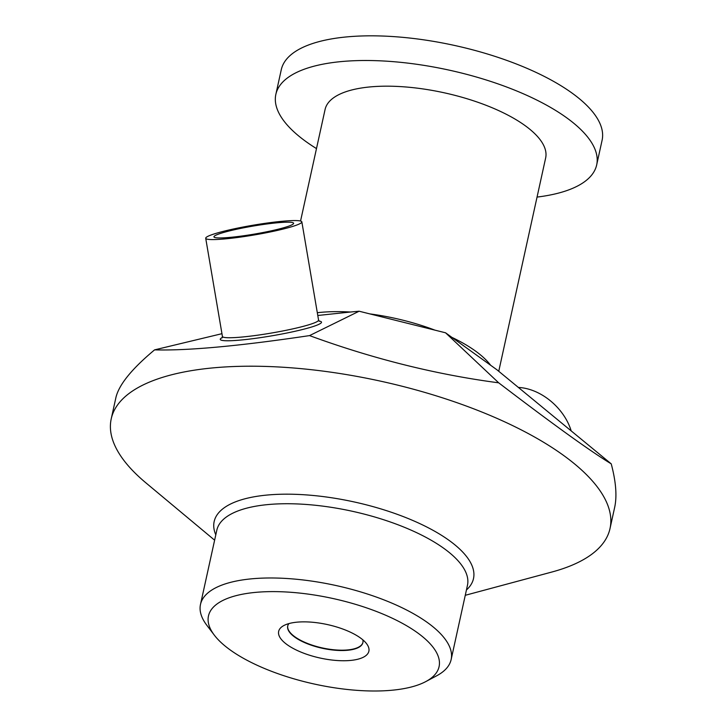<?xml version="1.0" encoding="UTF-8"?>
<svg xmlns="http://www.w3.org/2000/svg" width="727" height="727" viewBox="0 0 727 727"><rect width="100%" height="100%" fill="white"/><g stroke="black" fill="none" stroke-linecap="round" stroke-linejoin="round"><path stroke-width="1.09" d="M362.937 642.423A38.495 14.276 12.4 0 1 335.338 649.911A38.495 14.276 12.4 0 1 294.853 636.788A38.495 14.276 12.4 0 1 287.747 625.883M317.308 312.71A112.921 41.866 12.4 0 1 350.414 312.028L317.781 315.482M434.919 330.14L369.77 313.882A112.921 41.866 12.4 0 1 434.919 330.14L445.551 332.793L451.876 337.355A112.921 41.866 12.4 0 1 490.643 365.263L451.876 337.355M300.551 221.044L325.087 109.468A112.921 41.866 12.4 0 1 405.493 86.949A112.921 41.866 12.4 0 1 524.903 125.48A112.921 41.866 12.4 0 1 545.65 157.968L498.749 371.288M316.481 148.59A164.247 60.895 12.4 0 1 306.04 141.629A164.247 60.895 12.4 0 1 275.851 94.374A164.247 60.895 12.4 0 1 392.807 61.622A164.247 60.895 12.4 0 1 566.487 117.656A164.247 60.895 12.4 0 1 596.676 164.911A164.247 60.895 12.4 0 1 537.053 197.081M275.851 94.374L281.276 69.701A164.247 60.895 12.4 0 1 398.232 36.95A164.247 60.895 12.4 0 1 571.913 92.983A164.247 60.895 12.4 0 1 602.101 140.238L596.676 164.911M445.551 332.793L498.686 382.82C435.991 374.559 372.942 358.82 309.538 335.601C239.456 346.043 187.802 350.796 154.578 349.869C131.787 368.871 118.892 384.783 115.902 397.596L111.222 418.87A255.35 94.674 12.4 0 1 293.054 367.953A255.35 94.674 12.4 0 1 563.08 455.066A255.35 94.674 12.4 0 1 610.017 528.538A255.35 94.674 12.4 0 1 551.757 572.058L465.271 595.295M490.643 365.263L496.968 369.816L611.225 463.853C590.533 451.322 553.02 424.314 498.686 382.82M350.414 312.028L359.129 311.22L369.77 313.882M359.129 311.22L309.538 335.601M221.953 333.684L154.578 349.869M230.095 237.375A40.421 4.062 170.3 0 1 213.947 236.884A40.421 4.062 170.3 0 1 235.375 229.523A40.421 4.062 170.3 0 1 277.478 222.771A40.421 4.062 170.3 0 1 293.635 223.325A40.421 4.062 170.3 0 1 271.88 230.695A40.421 4.062 170.3 0 1 230.095 237.375M214.301 635.125L206.831 625.284A128.315 47.573 12.4 0 1 200.488 604.437A128.315 47.573 12.4 0 1 291.863 578.856A128.315 47.573 12.4 0 1 427.558 622.63A128.315 47.573 12.4 0 1 451.14 659.553A128.315 47.573 12.4 0 1 436.645 675.81L425.731 681.617A118.056 43.765 12.4 0 1 230.168 649.92A118.056 43.765 12.4 0 1 214.301 635.125A118.056 43.765 12.4 0 1 270.48 591.624A118.056 43.765 12.4 0 1 417.371 632.69A118.056 43.765 12.4 0 1 425.731 681.617M214.619 540.179L145.854 482.819A255.35 94.674 12.4 0 1 111.222 418.87M571.186 430.893A48.764 34.514 -135.7 0 0 518.387 387.446M282.358 221.262A48.764 4.898 -9.7 0 0 231.768 229.359A48.764 4.898 -9.7 0 0 205.714 238.256A48.764 4.898 -9.7 0 0 225.206 238.883A48.764 4.898 -9.7 0 0 275.797 230.777A48.764 4.898 -9.7 0 0 301.85 221.889A48.764 4.898 -9.7 0 0 282.358 221.262M610.017 528.538L614.688 507.264C617.105 496.068 615.951 481.601 611.225 463.853M362.8 639.815A38.495 14.276 12.4 0 1 362.9 642.586A38.495 14.276 12.4 0 1 335.492 650.265A38.495 14.276 12.4 0 1 294.78 637.134A38.495 14.276 12.4 0 1 287.71 626.056A38.495 14.276 12.4 0 1 288.955 623.575M287.138 644.676A46.192 17.13 12.4 0 1 283.866 625.538A46.192 17.13 12.4 0 1 360.392 637.933A46.192 17.13 12.4 0 1 366.599 643.722A46.192 17.13 12.4 0 1 344.616 660.743A46.192 17.13 12.4 0 1 287.138 644.676M223.144 337.083A51.326 5.153 -9.7 0 0 247.262 339.364A51.326 5.153 -9.7 0 0 311.61 327.014A51.326 5.153 -9.7 0 0 319.017 321.034M200.488 604.437L216.819 530.192A128.315 47.573 12.4 0 1 268.254 504.547A128.315 47.573 12.4 0 1 443.879 548.385A128.315 47.573 12.4 0 1 467.461 585.299L451.14 659.553M466.434 589.979A132.768 49.227 -167.6 0 0 449.095 540.388A132.768 49.227 -167.6 0 0 267.372 495.023A132.768 49.227 -167.6 0 0 215.792 534.863M319.353 321.316L318.562 320.062A48.764 4.898 170.3 0 1 309.148 324.687A48.764 4.898 170.3 0 1 241.909 337.046A48.764 4.898 170.3 0 1 222.417 336.419L222.08 337.873M318.562 320.062L301.85 221.889M222.417 336.419L205.714 238.256"/></g></svg>
